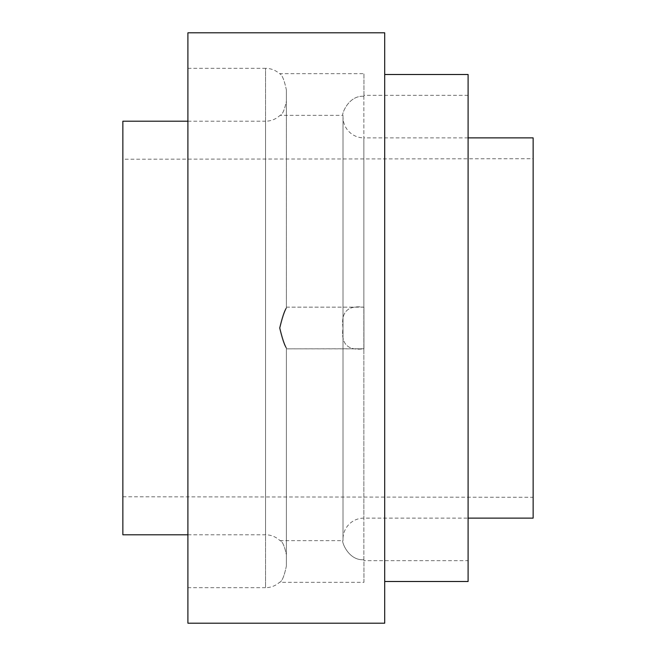 <?xml version="1.0" encoding="UTF-8"?>
<svg xmlns="http://www.w3.org/2000/svg" width="656" height="656" viewBox="0 0 656 656"><rect width="100%" height="100%" fill="white"/><g stroke="black" fill="none" stroke-linecap="round" stroke-linejoin="round"><path stroke-width="0.49" stroke-dasharray="3.28 2.46" d="M187.903 121.196L265.549 121.196L265.549 534.804L265.549 121.196A20.844 20.844 0 0 0 280.014 115.358C282.342 114.907 284.466 110.192 286.393 101.204L286.393 90.044C284.253 79.761 281.949 74.3 279.481 73.661C281.949 74.3 284.253 79.761 286.393 90.044L286.393 101.204C284.466 110.183 282.342 114.898 280.014 115.358L343.031 115.358C341.022 116.374 347.491 95.235 363.859 96.268L363.949 95.341L363.859 96.268C347.59 95.177 340.997 116.333 343.031 115.358A20.844 20.844 0 0 0 343.014 116.186L343.014 539.814L343.014 116.186M187.903 534.804L265.549 534.804A20.844 20.844 0 0 1 280.014 540.642C282.342 541.093 284.466 545.808 286.393 554.796L286.393 565.956C284.253 576.239 281.949 581.7 279.481 582.339A20.844 20.844 0 0 1 265.549 587.678L265.549 68.322A20.844 20.844 0 0 1 279.481 73.661L363.949 73.661L363.949 96.268L363.949 73.661M286.393 307.639C284.245 310.608 281.941 317.406 279.481 328.025C281.957 338.619 284.261 345.4 286.393 348.361L286.393 348.844L363.949 348.844L363.949 307.156L363.859 348.771C347.778 350.944 340.833 344.031 343.031 328.041C340.767 312.026 347.713 305.089 363.859 307.229L363.859 307.229C347.778 305.056 340.833 311.969 343.031 327.959C340.767 343.974 347.713 350.911 363.859 348.771L286.393 348.844L286.393 347.746L286.393 565.956L286.393 348.361C284.245 345.392 281.941 338.594 279.481 327.975C281.957 317.381 284.261 310.6 286.393 307.639L286.393 90.044L286.393 307.639M286.393 307.156L363.949 307.156L363.949 348.771L363.949 307.156L286.393 307.156L286.393 308.254C284.474 311.821 282.342 318.406 280.014 328C282.342 337.594 284.466 344.179 286.393 347.746L286.393 554.796L286.393 347.746C284.474 344.179 282.342 337.594 280.014 328C282.342 318.406 284.466 311.821 286.393 308.254L286.393 307.156M468.097 560.659L468.097 95.341L468.097 560.659L363.949 560.659L363.949 559.732L363.949 582.339L279.481 582.339C281.949 581.7 284.253 576.239 286.393 565.956L286.393 554.796C284.466 545.817 282.342 541.102 280.014 540.642L343.031 540.642A20.844 20.844 0 0 1 343.014 539.814M363.859 559.732C347.59 560.823 340.997 539.667 343.031 540.642C341.022 539.626 347.491 560.765 363.859 559.732L363.859 348.771L363.859 559.732M122.861 159.219L122.861 496.781L122.861 159.219L533.139 158.719L533.139 497.281L533.139 158.719M122.861 496.781L533.139 497.281M468.097 137.875L363.859 137.875L363.859 518.125L363.859 137.875A20.844 20.844 0 0 1 343.014 117.022L343.014 538.978A20.844 20.844 0 0 1 363.859 518.125L468.097 518.125M384.703 581.503L384.703 74.497L384.703 581.503M187.903 68.322L265.549 68.322L265.549 587.678L187.903 587.678L187.903 68.322L187.903 587.678M468.097 95.341L363.949 95.341M363.949 582.339L363.949 560.659M122.861 121.196L122.861 534.804M187.903 32.8L187.903 623.2M384.703 32.8L384.703 623.2M468.097 74.497L468.097 581.503M343.014 538.978L343.014 117.022M533.139 137.875L533.139 518.125M363.859 96.268L363.859 307.229L363.859 96.268"/><path stroke-width="0.98" d="M468.097 518.125L533.139 518.125L533.139 137.875L468.097 137.875M384.703 581.503L468.097 581.503L468.097 74.497L384.703 74.497M384.703 623.2L384.703 32.8L187.903 32.8L187.903 623.2L384.703 623.2M187.903 121.196L122.861 121.196L122.861 534.804L187.903 534.804"/></g></svg>
